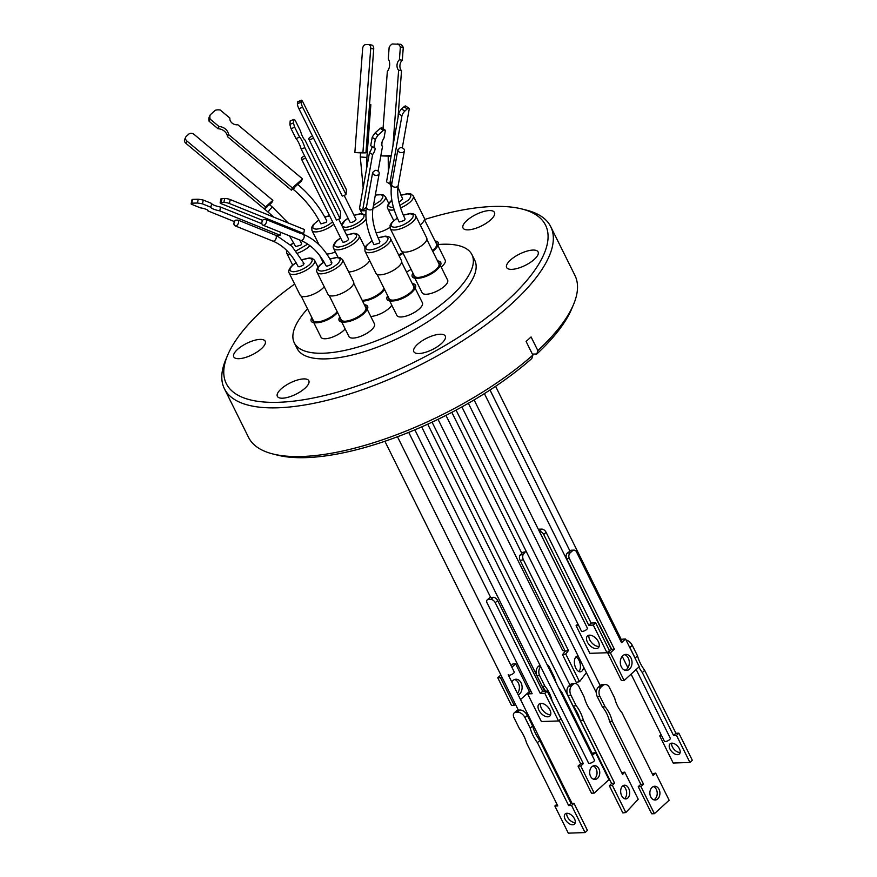 <?xml version="1.0" encoding="UTF-8"?>
<svg xmlns="http://www.w3.org/2000/svg" width="877" height="877" viewBox="0 0 877 877"><rect width="100%" height="100%" fill="white"/><g stroke="black" fill="none" stroke-linecap="round" stroke-linejoin="round"><path stroke-width="1.32" d="M598.377 687.162L598.706 686.866A3.311 1.195 -26.4 0 0 599.221 686.45A3.311 1.195 -26.4 0 0 599.649 686L602.685 685.617A6.621 4.834 -91.9 0 1 605.207 684.531A6.621 4.834 -91.9 0 1 609.416 687.513L614.667 698.07A32.23 23.536 -91.9 0 0 617.551 705.974A32.23 23.536 -91.9 0 0 621.859 712.562L653.091 775.487L655.678 773.119L669.14 800.23L654.395 813.703L640.934 786.581L643.532 784.224L612.289 721.3A32.23 23.536 -91.9 0 0 605.097 706.807L599.857 696.239A6.621 4.834 -91.9 0 1 601.096 687.075L598.377 687.162A6.621 4.834 88.1 0 0 597.138 696.338L602.389 706.895L605.097 706.807M631.078 674.161L664.349 741.186A3.311 1.195 -26.4 0 0 665.303 741.536A3.311 1.195 -26.4 0 0 668.778 740.254A3.311 1.195 -26.4 0 0 670.291 738.237L636.176 669.513M468.362 403.277L581.418 631.034A3.311 1.195 -26.4 0 0 583.556 631.166A3.311 1.195 -26.4 0 0 586.625 629.5A3.311 1.195 -26.4 0 0 587.349 628.085A3.311 1.195 -26.4 0 0 587.316 628.02L539.344 531.265A3.979 2.302 -132.4 0 1 543.707 534.499L546.097 532.317A3.979 2.302 -132.4 0 0 541.734 529.083L539.026 529.182A3.979 2.302 -132.4 0 0 538.335 529.335M421.673 426.891L588.5 762.968A3.311 1.195 -26.4 0 0 590.638 763.111A3.311 1.195 -26.4 0 0 593.707 761.444A3.311 1.195 -26.4 0 0 594.431 760.019L427.724 424.183M508.243 674.501A3.311 1.195 -26.4 0 0 508.265 674.862A3.311 1.195 -26.4 0 0 509.219 675.213A3.311 1.195 -26.4 0 0 512.705 673.931A3.311 1.195 -26.4 0 0 514.207 671.914L397.478 436.768M517.704 712.212L515.895 712.277L518.658 710.085A3.311 1.195 -26.4 0 0 519.107 710.118A3.311 1.195 -26.4 0 0 519.732 710.041L517.704 712.212A6.621 3.837 47.6 0 1 524.972 717.594L527.362 715.413A6.621 3.837 -132.4 0 0 520.094 710.03M544.584 691.197A3.311 1.195 -26.4 0 0 544.562 691.131L414.854 429.84M432.065 422.166L610.074 780.76A3.311 1.195 -26.4 0 0 610.326 780.99M445.954 415.391L562.596 650.35A3.311 1.195 -26.4 0 0 563.538 650.701A3.311 1.195 -26.4 0 0 564.832 650.46M653.321 786.548A6.884 5.032 -91.9 0 1 656.336 789.443A6.884 5.032 -91.9 0 1 653.771 799.813M659.044 789.344A6.884 5.032 -91.9 0 1 659.405 796.327A6.884 5.032 -91.9 0 1 655.13 800.021A6.884 5.032 -91.9 0 1 650.756 796.919A6.884 5.032 -91.9 0 1 650.394 789.936A6.884 5.032 -91.9 0 1 654.67 786.241A6.884 5.032 -91.9 0 1 659.044 789.344M625.071 670.291A8.036 5.876 88.1 0 0 628.283 658.112A8.036 5.876 88.1 0 0 624.545 654.659M631.001 658.013A8.036 5.876 -91.9 0 1 631.429 666.158A8.036 5.876 -91.9 0 1 626.43 670.466A8.036 5.876 -91.9 0 1 621.333 666.849A8.036 5.876 -91.9 0 1 620.905 658.704A8.036 5.876 -91.9 0 1 625.893 654.395A8.036 5.876 -91.9 0 1 631.001 658.013M669.995 749.079A6.884 3.99 -132.4 0 0 679.346 754.001A6.884 3.99 -132.4 0 0 679.412 748.761A6.884 3.99 -132.4 0 0 670.061 743.828A6.884 3.99 -132.4 0 0 669.995 749.079M671.65 743.17A6.884 3.99 -132.4 0 0 672.396 746.897A6.884 3.99 -132.4 0 0 680.146 752.477M598.366 641.701A8.036 4.659 47.6 0 1 598.3 647.818A8.036 4.659 47.6 0 1 587.393 642.074A8.036 4.659 47.6 0 1 587.458 635.946A8.036 4.659 47.6 0 1 598.366 641.701M588.993 635.222A8.036 4.659 -132.4 0 0 589.783 639.881A8.036 4.659 -132.4 0 0 599.155 646.36M557.904 686.428A32.23 23.536 88.1 0 0 561.675 691.986L592.907 754.9L595.505 752.532L608.956 779.642L594.211 793.115L580.749 765.994L583.348 763.637L552.115 700.712A32.23 23.536 88.1 0 0 549.232 692.819A32.23 23.536 88.1 0 0 544.913 686.22L542.205 686.307L536.954 675.75L539.673 675.663A6.621 4.834 -91.9 0 1 540.703 666.684M545.593 691.164A32.23 23.536 88.1 0 0 542.205 686.307M590.572 776.331A6.884 5.032 88.1 0 0 594.946 779.434A6.884 5.032 88.1 0 0 599.232 775.739A6.884 5.032 88.1 0 0 598.859 768.756A6.884 5.032 88.1 0 0 594.485 765.665A6.884 5.032 88.1 0 0 590.21 769.348A6.884 5.032 88.1 0 0 590.572 776.331M593.586 779.225A6.884 5.032 88.1 0 0 596.152 768.855A6.884 5.032 88.1 0 0 593.137 765.961M511.751 681.955A8.036 5.876 -91.9 0 1 515.972 679.236A8.036 5.876 -91.9 0 1 521.081 682.854A8.036 5.876 -91.9 0 1 518.186 694.913M517.452 693.444A8.036 5.876 88.1 0 0 518.362 682.942A8.036 5.876 88.1 0 0 514.624 679.5M515.895 712.277A6.621 3.837 47.6 0 0 514.174 712.913A6.621 3.837 47.6 0 0 514.119 717.967L519.359 728.524A32.23 18.691 47.6 0 1 526.562 743.016L557.794 805.941L554.856 806.04L568.307 833.15L585.047 832.58L587.437 830.398L573.975 803.288L571.037 803.387L539.804 740.473A32.23 18.691 47.6 0 1 535.398 733.249A32.23 18.691 47.6 0 1 532.613 725.97L530.223 728.162L524.972 717.594M585.047 832.58L571.585 805.47L568.647 805.568L537.415 742.655A32.23 18.691 47.6 0 1 533.008 735.43A32.23 18.691 47.6 0 1 530.223 728.162M575.257 822.593A6.884 3.99 47.6 0 1 567.496 817.013A6.884 3.99 47.6 0 1 566.761 813.297M574.512 818.877A6.884 3.99 47.6 0 1 574.457 824.117A6.884 3.99 47.6 0 1 565.106 819.195A6.884 3.99 47.6 0 1 565.161 813.944A6.884 3.99 47.6 0 1 574.512 818.877M540.539 703.431A8.036 4.659 -132.4 0 0 541.328 708.09A8.036 4.659 -132.4 0 0 550.701 714.569M549.912 709.91A8.036 4.659 47.6 0 1 549.846 716.027A8.036 4.659 47.6 0 1 538.938 710.282A8.036 4.659 47.6 0 1 539.004 704.154A8.036 4.659 47.6 0 1 549.912 709.91M587.162 704.955A32.23 20.829 -97.3 0 1 584.17 697.062L578.919 686.505A6.621 4.286 -97.3 0 0 574.742 683.512L571.727 683.896A6.621 4.286 82.7 0 0 569.82 684.937L569.546 685.233A3.311 1.195 -26.4 0 1 568.756 686.077L568.482 686.373A6.621 4.286 82.7 0 0 567.89 695.494L573.13 706.051L576.134 705.667A32.23 20.829 -97.3 0 1 583.337 720.17L614.569 783.084L612.387 785.419L625.849 812.53L638.226 799.254L624.764 772.144L622.593 774.479L591.361 711.565A32.23 20.829 -97.3 0 1 587.162 704.955M622.845 785.825A6.884 4.451 -97.3 0 1 625.641 788.719A6.884 4.451 -97.3 0 1 624.49 798.684M628.656 788.335A6.884 4.451 -97.3 0 1 626.046 798.892A6.884 4.451 -97.3 0 1 621.694 795.79A6.884 4.451 -97.3 0 1 624.303 785.222A6.884 4.451 -97.3 0 1 628.656 788.335M578.897 671.563A8.036 4.451 78.5 0 0 579.017 660.359A8.036 4.451 78.5 0 0 575.926 656.939M583.611 667.035A8.036 4.451 -101.5 0 1 580.629 671.793A8.036 4.451 -101.5 0 1 575.794 668.131A8.036 4.451 -101.5 0 1 577.428 656.04A8.036 4.451 -101.5 0 1 578.14 655.996M533.008 250.066A17.551 6.336 153.6 0 1 538.094 251.907A17.551 6.336 153.6 0 1 530.168 262.541A17.551 6.336 153.6 0 1 511.729 269.36A17.551 6.336 153.6 0 1 506.643 267.518A17.551 6.336 153.6 0 1 514.58 256.895A17.551 6.336 153.6 0 1 533.008 250.066M440.177 334.236A17.551 6.336 153.6 0 1 445.264 336.077A17.551 6.336 153.6 0 1 437.338 346.711A17.551 6.336 153.6 0 1 418.899 353.53A17.551 6.336 153.6 0 1 413.812 351.688A17.551 6.336 153.6 0 1 421.749 341.065A17.551 6.336 153.6 0 1 440.177 334.236M303.727 378.908A17.551 6.336 153.6 0 1 308.814 380.75A17.551 6.336 153.6 0 1 300.888 391.372A17.551 6.336 153.6 0 1 282.449 398.202A17.551 6.336 153.6 0 1 277.362 396.36A17.551 6.336 153.6 0 1 285.299 385.727A17.551 6.336 153.6 0 1 303.727 378.908M260.118 339.399A17.551 6.336 153.6 0 1 265.194 341.241A17.551 6.336 153.6 0 1 257.268 351.874A17.551 6.336 153.6 0 1 238.829 358.693A17.551 6.336 153.6 0 1 233.753 356.851A17.551 6.336 153.6 0 1 241.679 346.229A17.551 6.336 153.6 0 1 260.118 339.399M489.399 210.568A17.551 6.336 153.6 0 1 494.475 212.409A17.551 6.336 153.6 0 1 486.549 223.032A17.551 6.336 153.6 0 1 468.11 229.862A17.551 6.336 153.6 0 1 463.034 228.02A17.551 6.336 153.6 0 1 470.96 217.386A17.551 6.336 153.6 0 1 489.399 210.568M434.959 248.268A13.714 4.955 -26.4 0 0 436.494 243.883L424.424 219.557A178.206 64.372 153.6 0 1 493.926 206.457A178.206 64.372 153.6 0 1 521.99 209A178.206 64.372 153.6 0 1 491.449 313.966A178.206 64.372 153.6 0 1 277.91 402.313A178.206 64.372 153.6 0 1 227.68 355.097A178.206 64.372 153.6 0 1 294.65 284.082M521.99 209L526.671 210.195A182.175 65.808 153.6 0 1 550.745 226.704A182.175 65.808 153.6 0 1 468.45 336.998A182.175 65.808 153.6 0 1 277.154 407.816A182.175 65.808 153.6 0 1 224.391 388.708A182.175 65.808 153.6 0 1 225.795 359.548L227.68 355.097M272.637 453.902L277.318 455.097A178.206 64.372 153.6 0 0 531.824 358.507L532.876 355.108A182.175 65.808 153.6 0 1 301.326 456.511A182.175 65.808 153.6 0 1 272.637 453.902A182.175 65.808 153.6 0 1 248.564 437.393L224.391 388.708M550.745 226.704L574.917 275.389A182.175 65.808 153.6 0 1 573.514 304.549L571.629 309A178.206 64.372 153.6 0 1 536.801 353.99L537.853 350.592L531.078 336.943L526.101 341.46L532.876 355.108M573.514 304.549A182.175 65.808 153.6 0 1 537.853 350.592M440.407 265.545L447.632 280.103A14.24 5.141 153.6 0 1 444.496 286.198A14.24 5.141 153.6 0 1 431.309 293.356A14.24 5.141 153.6 0 1 422.111 292.765L414.887 278.206M437.502 260.886A15.896 5.744 153.6 0 1 438.785 267.792L437.897 268.779A14.24 5.141 153.6 0 1 436.527 270.149A14.24 5.141 153.6 0 1 418.987 278.173L417.66 278.283A15.896 5.744 153.6 0 1 412.935 273.076M367.255 309.373L374.479 323.931A14.24 5.141 153.6 0 1 368.011 332.569A14.24 5.141 153.6 0 1 353.036 338.094A14.24 5.141 153.6 0 1 348.969 336.593L341.734 322.034M471.947 254.648L474.753 260.294A99.167 35.825 153.6 0 1 429.73 320.478A99.167 35.825 153.6 0 1 325.433 358.89A99.167 35.825 153.6 0 1 297.095 348.476L294.288 342.83A99.167 35.825 -26.4 0 0 322.626 353.245A99.167 35.825 -26.4 0 0 426.924 314.843A99.167 35.825 -26.4 0 0 471.947 254.648A99.167 35.825 -26.4 0 0 443.609 244.234A99.167 35.825 -26.4 0 0 438.423 244.508M307.531 308.847A99.167 35.825 -26.4 0 0 294.288 342.83M345.154 328.919A14.24 5.141 153.6 0 1 325.115 338.763A14.24 5.141 153.6 0 1 321.048 337.272L313.823 322.714M415.194 288.259L422.418 302.817A14.24 5.141 153.6 0 1 419.272 308.923A14.24 5.141 153.6 0 1 406.095 316.082A14.24 5.141 153.6 0 1 396.897 315.49L389.673 300.932M412.289 283.611A15.896 5.744 153.6 0 1 413.571 290.517L412.683 291.504A14.24 5.141 153.6 0 1 411.313 292.874A14.24 5.141 153.6 0 1 393.773 300.899L392.447 300.997A15.896 5.744 153.6 0 1 391.602 301.052A15.896 5.744 153.6 0 1 387.722 295.801M438.785 267.792A15.896 5.744 153.6 0 1 437.25 269.327A15.896 5.744 153.6 0 1 417.66 278.283M364.35 304.714A15.896 5.744 153.6 0 1 365.632 311.631A15.896 5.744 153.6 0 1 344.518 322.111A15.896 5.744 153.6 0 1 343.663 322.155A15.896 5.744 153.6 0 1 339.783 316.915M316.597 322.791L317.912 322.681A14.24 5.141 153.6 0 0 336.834 313.286L337.579 312.464A15.896 5.744 153.6 0 1 316.597 322.791A15.896 5.744 153.6 0 1 315.753 322.835A15.896 5.744 153.6 0 1 311.872 317.584M402.291 251.644L414.372 275.97A13.714 4.955 -26.4 0 0 418.285 277.417A13.714 4.955 -26.4 0 0 418.789 277.384M413.571 274.358A14.306 5.163 -26.4 0 0 418.548 277.406A14.306 5.163 -26.4 0 0 436.176 269.349A14.306 5.163 -26.4 0 0 437.557 267.978A14.306 5.163 -26.4 0 0 438.138 262.168M340.419 318.198A14.306 5.163 -26.4 0 0 344.628 321.278A14.306 5.163 -26.4 0 0 345.395 321.245A14.306 5.163 -26.4 0 0 364.404 311.806A14.306 5.163 -26.4 0 0 364.985 305.996M329.149 295.483L341.219 319.798A13.714 4.955 -26.4 0 0 345.143 321.245A13.714 4.955 -26.4 0 0 345.637 321.223M364.24 311.982A13.714 4.955 -26.4 0 0 365.786 307.608L353.716 283.282M398.629 254.911A14.306 5.163 -26.4 0 0 402.729 252.521M382.24 291A13.714 4.955 -26.4 0 0 383.907 288.127M362.157 300.296A14.306 5.163 -26.4 0 0 362.639 300.296A14.306 5.163 -26.4 0 0 363.407 300.252A14.306 5.163 -26.4 0 0 382.405 290.813A14.306 5.163 -26.4 0 0 384.049 288.401M362.124 300.23A13.714 4.955 -26.4 0 0 363.144 300.252A13.714 4.955 -26.4 0 0 363.648 300.23M432.394 250.592A14.306 5.163 -26.4 0 0 435.124 248.081A14.306 5.163 -26.4 0 0 435.705 242.282M312.508 318.866A14.306 5.163 -26.4 0 0 316.718 321.958A14.306 5.163 -26.4 0 0 317.485 321.914A14.306 5.163 -26.4 0 0 336.494 312.486A14.306 5.163 -26.4 0 0 337.174 311.653M301.228 296.152L313.308 320.478A13.714 4.955 -26.4 0 0 317.222 321.914A13.714 4.955 -26.4 0 0 317.726 321.892M336.329 312.661A13.714 4.955 -26.4 0 0 337.152 311.598M377.077 274.369L389.158 298.695A13.714 4.955 -26.4 0 0 393.071 300.131A13.714 4.955 -26.4 0 0 393.576 300.109M388.358 297.084A14.306 5.163 -26.4 0 0 393.334 300.131A14.306 5.163 -26.4 0 0 410.962 292.074A14.306 5.163 -26.4 0 0 412.343 290.693A14.306 5.163 -26.4 0 0 412.924 284.893M401.206 250.636A14.24 5.141 -26.4 0 0 405.273 252.137A14.24 5.141 -26.4 0 0 420.247 246.612A14.24 5.141 -26.4 0 0 426.715 237.974L415.731 215.841A14.24 5.141 153.6 0 1 409.263 224.479A14.24 5.141 153.6 0 1 394.288 230.004A14.24 5.141 153.6 0 1 390.221 228.502L401.206 250.636M317.068 272.33L328.053 294.464A14.24 5.141 -26.4 0 0 332.12 295.966A14.24 5.141 -26.4 0 0 347.106 290.451A14.24 5.141 -26.4 0 0 353.574 281.802L342.578 259.669A14.24 5.141 153.6 0 1 339.443 265.775A14.24 5.141 153.6 0 1 321.135 273.832A14.24 5.141 153.6 0 1 317.068 272.33C316.027 270.445 317.068 267.902 320.215 264.722L323.953 261.949M326.781 254.034A14.24 5.141 -26.4 0 0 326.989 254.023A14.24 5.141 -26.4 0 0 335.376 251.973M301.973 259.647L309.373 257.959L312.234 258.331L314.668 260.348A14.24 5.141 153.6 0 1 311.521 266.444A14.24 5.141 153.6 0 1 293.225 274.512A14.24 5.141 153.6 0 1 289.147 273.01L300.142 295.143A14.24 5.141 -26.4 0 0 304.209 296.634A14.24 5.141 -26.4 0 0 324.249 286.79M375.992 273.361A14.24 5.141 -26.4 0 0 380.059 274.852A14.24 5.141 -26.4 0 0 395.034 269.338A14.24 5.141 -26.4 0 0 401.502 260.688L390.517 238.566A14.24 5.141 153.6 0 1 384.049 247.204A14.24 5.141 153.6 0 1 369.074 252.719A14.24 5.141 153.6 0 1 365.007 251.228L375.992 273.361M391.701 184.104C389.87 195.483 392.359 208.112 399.188 221.98L404.385 220.456L405.119 219.042C398.882 206.139 396.59 194.88 398.224 185.277A3.311 2.488 -169.8 0 1 397.555 186.428A3.311 2.488 -169.8 0 1 393.685 186.9A3.311 2.488 -169.8 0 1 391.701 184.104L392.118 181.813L389.739 183.962L386.516 181.813L398.706 113.747L401.929 115.896L389.739 183.962M331.966 262.87C324.918 248.915 315.303 239.366 303.135 234.225A3.311 2.127 112 0 1 304.023 237.667A3.311 2.127 112 0 1 301.228 240.473A3.311 2.127 112 0 1 300.647 240.364C311.127 244.716 319.59 253.201 326.036 265.819L326.978 266.159C331.21 264.876 332.558 263.67 331.024 262.519M289.443 235.836L295.681 246.601L300.888 245.078L301.611 243.653L299.693 239.98M313.451 138.018A3.311 1.195 153.6 0 1 309.745 139.443A3.311 1.195 153.6 0 1 308.803 139.103L350 222.1A3.311 1.195 -26.4 0 0 350.953 222.44A3.311 1.195 -26.4 0 0 354.429 221.157A3.311 1.195 -26.4 0 0 355.93 219.151L344.135 195.385M308.803 139.103A3.311 1.195 153.6 0 1 312.475 136.056M305.635 158.003A3.311 1.195 153.6 0 1 302.302 159.186A3.311 1.195 153.6 0 1 301.348 158.836L342.545 241.833A3.311 1.195 -26.4 0 0 343.499 242.184A3.311 1.195 -26.4 0 0 346.985 240.901A3.311 1.195 -26.4 0 0 348.487 238.895L338.708 219.184M301.348 158.836A3.311 1.195 153.6 0 1 304.604 155.942M391.098 156.183L381.013 155.898L391.197 155.657M295.264 186.637A3.311 0.658 129.9 0 0 293.609 189.629C305.262 199.517 314.361 210.929 320.894 223.876L326.101 222.352L326.825 220.938C319.864 207.136 310.206 195.012 297.862 184.554A3.311 0.658 129.9 0 0 297.577 184.554L291.372 190.145L292.381 187.952L302.477 178.875L301.469 181.057L297.577 184.554M234.444 221.607L207.86 210.875A6.139 1.272 -168.2 0 0 208.002 210.677A6.139 1.272 -168.2 0 0 200.405 207.86L191.274 204.177A10.447 2.16 11.8 0 1 191.164 203.716A10.447 2.16 11.8 0 1 191.767 203.179L197.424 203.025A10.447 2.16 11.8 0 1 202.466 203.87L210.864 207.268A8.617 1.787 -168.2 0 0 219.787 210.864L280.114 235.222L275.806 235.332A3.311 2.127 112 0 1 275.915 238.873A3.311 2.127 112 0 1 273.306 241.142A3.311 2.127 112 0 1 272.736 241.043C283.216 245.396 291.668 253.881 298.114 266.487L299.068 266.838C303.299 265.556 304.637 264.339 303.102 263.199M366.487 206.829C364.657 218.209 367.145 230.837 373.975 244.705L379.171 243.181L379.905 241.756C373.668 228.864 371.377 217.606 373.01 208.002A3.311 2.488 -169.8 0 1 372.341 209.154A3.311 2.488 -169.8 0 1 368.603 209.669A3.311 2.488 -169.8 0 1 366.465 207.038L372.648 172.484A3.311 2.488 -169.8 0 0 374.797 175.126A3.311 2.488 -169.8 0 0 378.535 174.6A3.311 2.488 -169.8 0 0 379.193 173.449A3.311 2.488 -169.8 0 0 374.961 170.401L372.648 172.484M397.862 149.824L400.241 147.665A3.311 2.488 -169.8 0 1 404.407 150.723A3.311 2.488 -169.8 0 1 403.749 151.874A3.311 2.488 -169.8 0 1 400.044 152.412A3.311 2.488 -169.8 0 1 397.862 149.824L392.14 181.791M263.517 225.246A3.311 2.127 112 0 1 262.947 225.148A3.311 2.127 112 0 1 261.861 222.703A3.311 2.127 112 0 1 263.396 219.546L266.038 219.48A3.311 2.127 112 0 1 266.104 223.01A3.311 2.127 112 0 1 263.517 225.246M269.403 204.769A3.311 0.658 129.9 0 0 268.373 205.492A3.311 0.658 129.9 0 0 267.014 206.917L264.547 209.143L265.578 206.884L272.846 200.34L271.804 202.609L269.403 204.769M361.456 152.883L354.856 152.576L362.925 152.39L365.928 152.861L361.456 152.883M291.087 128.711L295.998 138.599A8.617 1.71 -111.9 0 1 301.206 149.09L336.45 220.094L340.068 218.636L340.616 211.839L304.944 139.98A6.139 1.217 -111.9 0 1 302.675 136.812A6.139 1.217 -111.9 0 1 300.592 131.21L295.253 120.456A10.447 2.072 -111.9 0 0 293.784 119.458L293.51 122.89L289.892 124.348A10.447 2.072 68.1 0 0 291.087 128.711L294.705 127.253A10.447 2.072 -111.9 0 1 293.51 122.89M362.585 210.557L372.604 154.604L369.48 152.521L359.46 208.474L362.585 210.557L366.465 207.038M280.114 235.222L280.717 232.317M266.038 219.48L300.921 233.556L303.672 233.49L304.494 229.555L230.212 199.561A3.979 0.822 -168.2 0 0 224.698 198.498L222.013 198.575A3.979 0.822 -168.2 0 0 220.949 198.904L220.127 202.839A3.979 0.822 -168.2 0 0 221.333 203.716L262.661 220.401M375.071 132.975A10.447 3.464 123.7 0 0 372.199 137.327L375.323 139.399A10.447 3.464 -56.3 0 1 378.195 135.058L375.071 132.975L380.158 128.371L383.282 130.454A10.447 3.464 -56.3 0 1 385.398 130.278L382.273 128.195A10.447 3.464 123.7 0 0 380.158 128.371M369.48 152.521A6.139 2.028 123.7 0 0 371.947 146.525M372.604 154.604A6.139 2.028 123.7 0 0 374.687 147.829A6.139 2.028 123.7 0 0 373.821 147.775L370.708 145.692L372.199 137.327M191.767 203.179L192.556 199.375A10.447 2.16 -168.2 0 0 191.953 199.912L191.164 203.716M192.556 199.375L198.213 199.222L197.424 203.025M202.466 203.87L203.256 200.066A10.447 2.16 -168.2 0 0 198.213 199.222M203.256 200.066L211.664 203.453A8.617 1.787 -168.2 0 0 220.576 207.06L261.927 223.745M210.228 114.832L209.219 117.025A10.447 8.31 24.6 0 0 209.132 121.289L210.14 119.097A10.447 8.31 -155.4 0 1 210.228 114.832L215.314 110.25A10.447 8.31 -155.4 0 1 220.226 110.02L229.906 118.11A6.139 4.878 -155.4 0 0 237.799 124.72L302.477 178.875M210.14 119.097L219.042 126.551A8.617 6.863 -155.4 0 1 228.48 134.455L292.381 187.952M397.829 43.85A10.447 7.005 99 0 1 400.361 46.974L403.277 47.435A10.447 7.005 -81 0 0 400.745 44.31L392.172 43.982A10.447 7.005 99 0 0 389.158 47.237L388.27 59A8.617 5.788 99 0 1 387.338 71.475L383.041 128.711M382.043 142.019L381.78 145.637L382.558 146.152L378.086 171.125M381.155 153.979L381.013 155.898M392.951 145.845L398.629 70.182A6.139 4.122 99 0 1 399.408 59.757L400.361 46.974M346.426 189.728L346.031 194.617L342.293 196.119L298.904 108.704A3.979 0.789 -111.9 0 1 297.38 103.749L297.511 102.116A3.979 0.789 -111.9 0 1 297.676 101.743L301.414 100.241A3.979 0.789 -111.9 0 1 303.025 102.302L346.426 189.728M354.856 152.576L362.639 48.63A3.979 2.664 99 0 1 365.632 44.617L368.318 44.552A3.979 2.664 99 0 1 368.647 44.574A3.979 2.664 99 0 1 370.719 48.432L373.723 48.915L365.928 152.861M362.925 152.39L370.719 48.432M264.547 209.143L185.858 143.28L186.9 141.011A3.979 3.168 -155.4 0 1 185.705 137.174A3.979 3.168 -155.4 0 1 186.33 136.33L188.752 134.148A3.979 3.168 -155.4 0 1 194.168 134.477L272.846 200.34M186.9 141.011L265.578 206.884M402.28 147.873L409.175 109.329A3.979 1.315 123.7 0 0 408.967 108.211L405.744 106.062A3.979 1.315 123.7 0 0 404.001 106.775L401.578 108.967A3.979 1.315 123.7 0 0 398.706 113.747M373.821 147.775L375.323 139.399M378.195 135.058L383.282 130.454M385.398 130.278L384.016 137.985A8.617 2.861 123.7 0 0 382.098 145.988A8.617 2.861 123.7 0 0 382.558 146.152M210.864 207.268L211.664 203.453M219.787 210.864L220.576 207.06M209.132 121.289L218.033 128.744L219.042 126.551M218.033 128.744A8.617 6.863 -155.4 0 1 227.483 136.648L228.48 134.455M227.483 136.648L291.372 190.145M398.015 117.562L401.534 70.642L398.629 70.182M401.534 70.642A6.139 4.122 99 0 1 402.313 60.217L399.408 59.757M402.313 60.217L403.277 47.435M294.705 127.253L299.616 137.141A8.617 1.71 -111.9 0 1 304.823 147.643L340.068 218.636M297.511 102.116L301.25 100.614L301.118 102.247L297.38 103.749M298.904 108.704L302.631 107.202A3.979 0.789 -111.9 0 1 301.118 102.247M302.631 107.202L346.031 194.617M371.333 45.023A3.979 2.664 99 0 1 371.651 45.045A3.979 2.664 99 0 1 373.723 48.915M185.858 143.28A3.979 3.168 -155.4 0 1 184.674 139.443L185.705 137.174M303.672 233.49L229.39 203.497A3.979 0.822 -168.2 0 0 223.887 202.434L221.201 202.499A3.979 0.822 -168.2 0 0 220.127 202.839M408.967 108.211A3.979 1.315 123.7 0 0 407.224 108.923L404.812 111.116A3.979 1.315 123.7 0 0 401.929 115.896M238.095 220.116L235.529 220.182A3.311 2.127 112 0 0 233.951 223.339A3.311 2.127 112 0 0 235.036 225.817A3.311 2.127 112 0 0 238.007 224.052A3.311 2.127 112 0 0 238.095 220.116L275.806 235.332M289.892 124.348L290.177 120.916L293.784 119.458M295.998 138.599L299.616 137.141M301.206 149.09L304.823 147.643M363.166 187.755L360.294 156.961L366.893 157.465L370.85 104.692L369.568 104.363M398.98 202.203L402.675 199.145L397.961 187.042M420.247 224.94A14.24 5.141 -26.4 0 0 424.282 218.077L413.297 195.944A14.24 5.141 153.6 0 1 410.151 202.05A14.24 5.141 153.6 0 1 400.559 207.926M348.695 271.98A14.24 5.141 -26.4 0 0 369.688 260.677M376.09 232.844A14.24 5.141 -26.4 0 0 389.881 227.417M412.179 290.879A13.714 4.955 -26.4 0 0 413.725 286.494L401.644 262.179M437.393 268.154A13.714 4.955 -26.4 0 0 438.938 263.78L426.858 239.454M413.571 290.517A15.896 5.744 153.6 0 1 392.447 300.997M435.069 241A15.896 5.744 153.6 0 1 436.351 247.906A15.896 5.744 153.6 0 1 432.679 251.173M384.575 289.476A15.896 5.744 153.6 0 1 383.633 290.638A15.896 5.744 153.6 0 1 362.563 301.118L363.834 301.019A14.24 5.141 153.6 0 0 382.756 291.624L383.633 290.638M403.003 253.069A15.896 5.744 153.6 0 1 398.892 255.426M436.351 247.906L435.463 248.893A14.24 5.141 153.6 0 1 432.778 251.359M403.113 253.3A14.24 5.141 153.6 0 1 399.024 255.689M365.632 311.631L364.755 312.618A14.24 5.141 153.6 0 1 345.834 322.002L344.518 322.111M437.963 245.648L445.198 260.206A14.24 5.141 153.6 0 1 441.164 267.068M391.756 305.13A14.24 5.141 153.6 0 1 370.763 316.433M411.083 269.349A14.24 5.141 153.6 0 1 406.511 271.969M532.383 354.111L536.801 353.99M523.394 559.8L568.439 650.537L565.194 651.194L520.149 560.458L523.394 559.8A3.979 2.203 -101.5 0 1 523.339 554.396L524.939 552.302A3.979 2.203 -101.5 0 1 525.805 551.732A3.979 2.203 -101.5 0 1 526.386 551.754M568.439 650.537L565.775 654.012L579.5 681.681L586.417 672.67M520.149 560.458A3.979 2.203 -101.5 0 1 520.105 555.053A3.311 1.195 -26.4 0 0 521.662 553.014L521.694 552.97A3.979 2.203 -101.5 0 1 522.56 552.389L525.805 551.732M579.5 681.681L576.255 682.339L562.53 654.67L565.194 651.194M562.53 654.67L565.775 654.012M569.82 684.937L572.834 684.553A6.621 4.286 -97.3 0 1 574.742 683.512M572.834 684.553L571.497 685.989L568.482 686.373M567.89 695.494L570.894 695.11A6.621 4.286 -97.3 0 1 571.497 685.989M570.894 695.11L576.134 705.667M573.13 706.051A32.23 20.829 -97.3 0 1 580.322 720.554L583.337 720.17M580.322 720.554L611.554 783.468L614.569 783.084M611.554 783.468L609.383 785.803L612.387 785.419M609.383 785.803L622.845 812.913L625.849 812.53M621.672 772.626L624.764 772.144M558.561 720.96L541.372 721.541L527.636 693.871L532.164 693.729L487.119 602.981A3.979 2.302 47.6 0 1 487.152 599.956A3.979 2.302 47.6 0 1 488.182 599.572L490.901 599.473A3.979 2.302 47.6 0 1 495.253 602.707L497.654 600.526L542.699 691.262L547.215 691.109L560.951 718.778L558.561 720.96L544.825 693.301L540.298 693.444L495.253 602.707M544.825 693.301L547.215 691.109M540.298 693.444L542.699 691.262M487.152 599.956L489.541 597.774A3.979 2.302 47.6 0 1 490.572 597.39L490.627 597.38A3.311 1.195 -26.4 0 0 493.225 597.292L493.291 597.292A3.979 2.302 47.6 0 1 497.654 600.526M527.636 693.871L530.026 691.69L531.133 691.657M384.882 441.274L518.318 710.096A6.621 3.837 -132.4 0 0 516.564 710.732L514.174 712.913M556.906 804.165L554.856 806.04M573.975 803.288L571.585 805.47M571.037 803.387L568.647 805.568M539.804 740.473L537.415 742.655M532.613 725.97L527.362 715.413M520.51 699.594L529.357 691.514L515.621 663.845L512.913 663.933L511.072 665.61M497.763 677.768L500.482 677.68L514.207 705.338L511.499 705.437L497.763 677.768L500.866 674.928M514.207 705.338L515.413 704.242M501.688 676.573L500.482 677.68M515.621 663.845L511.894 667.254M592.096 753.255L595.505 752.532M594.211 793.115L591.493 793.203L578.042 766.092L580.629 763.724L559.142 720.434M540.605 666.498L538.193 666.575A6.621 4.834 88.1 0 0 536.954 675.75M538.193 666.575L539.925 665.117M546.985 664.426A6.621 4.834 -91.9 0 1 549.232 666.926L554.483 677.482A32.23 23.536 88.1 0 0 556.851 684.312M580.749 765.994L578.042 766.092M583.348 763.637L580.629 763.724M544.913 686.22L539.673 675.663M546.097 532.317L591.142 623.054L595.669 622.9L609.405 650.57L607.005 652.751L593.28 625.082L588.752 625.235L543.707 534.499M577.921 623.986L576.09 625.663L589.826 653.332L607.005 652.751M578.71 625.575L576.09 625.663M588.752 625.235L591.142 623.054M595.669 622.9L593.28 625.082M629.116 646.217A6.621 3.837 47.6 0 1 629.861 647.478L632.262 645.297L637.502 655.853A32.23 18.691 -132.4 0 0 644.694 670.357L675.926 733.271L678.875 733.172L692.326 760.282L689.936 762.464L673.207 763.034L659.745 735.924L661.115 734.663M632.262 645.297A6.621 3.837 -132.4 0 0 626.035 640.013M629.861 647.478L635.112 658.046L637.502 655.853M638.829 667.09A32.23 18.691 -132.4 0 0 642.304 672.538L644.694 670.357M642.304 672.538L673.536 735.452L675.926 733.271M673.536 735.452L676.474 735.354L678.875 733.172M676.474 735.354L689.936 762.464M659.745 735.924L661.707 735.858M569.337 558.463L614.382 649.199L610.392 652.839L607.684 652.937L611.675 649.298L566.63 558.55L569.337 558.463A3.979 2.905 -91.9 0 1 570.083 552.959L572.473 550.778A3.979 2.905 -91.9 0 1 573.986 550.12A3.979 2.905 -91.9 0 1 576.507 551.907L621.552 642.655L625.542 639.015L622.834 639.103L620.741 641.01M610.392 652.839L624.128 680.508L639.278 666.673L625.542 639.015M624.128 680.508L621.42 680.596L607.684 652.937M566.63 558.55A3.979 2.905 -91.9 0 1 567.364 553.047L567.419 553.003A3.311 1.195 -26.4 0 0 569.71 550.909L569.754 550.866A3.979 2.905 -91.9 0 1 571.278 550.208L573.986 550.12M611.675 649.298L614.382 649.199M602.685 685.617L601.096 687.075M602.389 706.895A32.23 23.536 -91.9 0 1 609.581 721.398L612.289 721.3M609.581 721.398L640.813 784.312L643.532 784.224M640.813 784.312L638.226 786.68L640.934 786.581M638.226 786.68L651.677 813.79L654.395 813.703M652.28 773.843L655.678 773.119M605.207 684.531L602.499 684.619A6.621 4.834 88.1 0 0 599.978 685.704M520.105 555.053L523.339 554.396M571.53 803.376A3.311 1.195 -26.4 0 0 571.661 802.63L508.265 674.862M403.321 215.183L409.625 213.78C414.141 214.087 414.404 216.257 410.425 220.313C405.393 224.391 400.142 226.704 394.672 227.253C390.155 226.946 389.892 224.764 393.872 220.708L397.369 218.121M329.96 259.099L336.472 257.608C340.989 257.915 341.263 260.096 337.272 264.141C332.24 268.219 326.989 270.533 321.53 271.081C317.014 270.774 316.74 268.592 320.719 264.547L324.03 262.07M307.75 244.135L296.064 250.943M309.965 245.713A14.24 5.141 153.6 0 1 297.731 253.113M366.005 210.59A14.24 5.141 153.6 0 1 363.933 210.787A14.24 5.141 153.6 0 1 359.866 209.285L359.592 208.573M375.334 195.034L382.942 194.617L385.376 196.623A14.24 5.141 153.6 0 1 382.24 202.73A14.24 5.141 153.6 0 1 372.922 208.485M375.301 195.209L379.27 194.562C383.786 194.869 384.06 197.051 380.07 201.096L373.47 205.404M366.323 207.827L365.457 207.948M354.045 215.336L360.447 213.889C364.964 214.196 365.227 216.367 361.247 220.423C356.215 224.501 350.964 226.814 345.494 227.362L342.37 226.562M341.822 225.477L344.694 220.818L348.103 218.274M366.104 218.91A14.24 5.141 153.6 0 1 363.407 222.045A14.24 5.141 153.6 0 1 345.11 230.114A14.24 5.141 153.6 0 1 344.113 230.092M346.59 235.069L352.982 233.622C357.509 233.929 357.772 236.11 353.793 240.166C348.761 244.234 343.51 246.547 338.051 247.095C333.523 246.788 333.26 244.617 337.239 240.561L340.66 238.018M346.525 234.948L353.804 233.293L356.665 233.677L359.099 235.694A14.24 5.141 153.6 0 1 355.963 241.789A14.24 5.141 153.6 0 1 337.656 249.846A14.24 5.141 153.6 0 1 333.578 248.355C332.547 246.448 333.6 243.916 336.735 240.747L340.594 237.886M393.433 207.268L392.238 207.356C387.722 207.049 387.459 204.867 391.438 200.822L391.887 200.427M394.222 209.855A14.24 5.141 153.6 0 1 391.855 210.107A14.24 5.141 153.6 0 1 387.777 208.616C386.735 206.72 387.787 204.188 390.934 201.008L391.844 200.219M400.91 195.286L407.191 193.883C411.708 194.19 411.971 196.371 407.991 200.416L399.802 205.448M332.591 221.782L332.142 222.21C327.099 226.277 321.848 228.59 316.389 229.138C311.872 228.831 311.598 226.661 315.588 222.605L318.921 220.116M333.819 224.26A14.24 5.141 153.6 0 1 315.994 231.901A14.24 5.141 153.6 0 1 311.927 230.399L319.118 244.88M302.039 259.767L308.561 258.287C313.078 258.594 313.341 260.765 309.362 264.821C304.33 268.888 299.079 271.201 293.609 271.749C289.092 271.442 288.829 269.272 292.808 265.216L296.108 262.749M378.108 237.908L384.411 236.494C388.928 236.801 389.191 238.982 385.211 243.039C380.18 247.106 374.928 249.419 369.458 249.967C364.942 249.66 364.679 247.478 368.658 243.433L372.155 240.835M290.517 254.615A14.24 5.141 153.6 0 1 286.713 253.124L292.655 265.095M269.524 204.659L272.648 207.279A3.311 0.658 129.9 0 0 271.355 207.992A3.311 0.658 129.9 0 0 269.107 210.601A3.311 0.658 129.9 0 0 268.395 212.355L273.745 217.134M388.204 156.292L388.336 171.651M221.201 202.499L222.013 198.575M229.39 203.497L230.212 199.561M224.698 198.498L223.887 202.434M404.812 111.116L401.578 108.967M404.001 106.775L407.224 108.923M324.852 217.145L329.642 215.83M290.682 245.056L293.707 242.83M521.694 552.97L524.939 552.302M493.291 597.292L490.901 599.473M488.182 599.572L490.572 597.39M541.734 529.083L539.344 531.265M569.754 550.866L572.473 550.778M570.083 552.959L567.364 553.047M597.138 696.338L599.857 696.239M415.731 215.841C415.435 214.481 413.659 213.692 410.403 213.451L403.256 215.051M359.998 205.47L359.515 208.156M348.048 218.154L344.19 221.004L341.328 224.468M296.042 262.618L292.304 265.402C289.158 268.581 288.105 271.114 289.147 273.01M390.517 238.566C390.221 237.207 388.445 236.406 385.189 236.165L378.042 237.777M461.894 406.928L600.186 685.518M484.389 393.62L611.412 649.528M490.024 390.002L569.842 550.789L489.991 390.024M622.231 656.347L627.943 667.836M474.095 399.923L587.349 628.085M361.982 213.56L359.866 209.285M338.018 257.29L333.578 248.355M393.718 220.587L387.777 208.616M390.21 183.534L391.241 187.634M304.056 263.549L291.975 246.338L276.233 235.321M398.224 185.277L404.407 150.723M300.647 240.364L262.947 225.148M360.294 156.961L360.59 152.993M368.647 44.574L371.651 45.045M373.01 208.002L379.193 173.449M272.736 241.043L235.036 225.817M293.609 189.629L292.743 188.906M268.395 212.355L264.558 209.132M303.135 234.225L301.458 233.545M366.893 157.465L366.75 167.792M272.648 207.279L288.127 222.944M372.1 240.704L366.334 245.516L364.876 248.048L365.007 251.228M329.544 215.632L324.775 217.025M318.844 219.984L313.264 224.687L311.806 227.22L311.927 230.399M400.844 195.154L408.002 193.554L410.864 193.938L413.297 195.944M353.979 215.205L361.258 213.56L365.873 215.008M293.631 242.71L290.539 244.924M286.505 250.23L286.713 253.124M329.884 258.967L337.283 257.279L340.144 257.663L342.578 259.669M397.314 217.989L391.548 222.791L390.09 225.323L390.221 228.502M318.022 267.112L314.668 260.348M365.029 247.643L359.099 235.694M388.741 203.398L385.376 196.623M323.153 262.464L319.754 255.624M521.662 553.014L451.841 412.354M569.875 684.882L438.051 419.316M408.715 432.372L490.627 597.38M495.593 386.318L621.618 640.21M456.073 410.107L596.283 692.556M606.16 712.453L607.213 714.558"/></g></svg>
